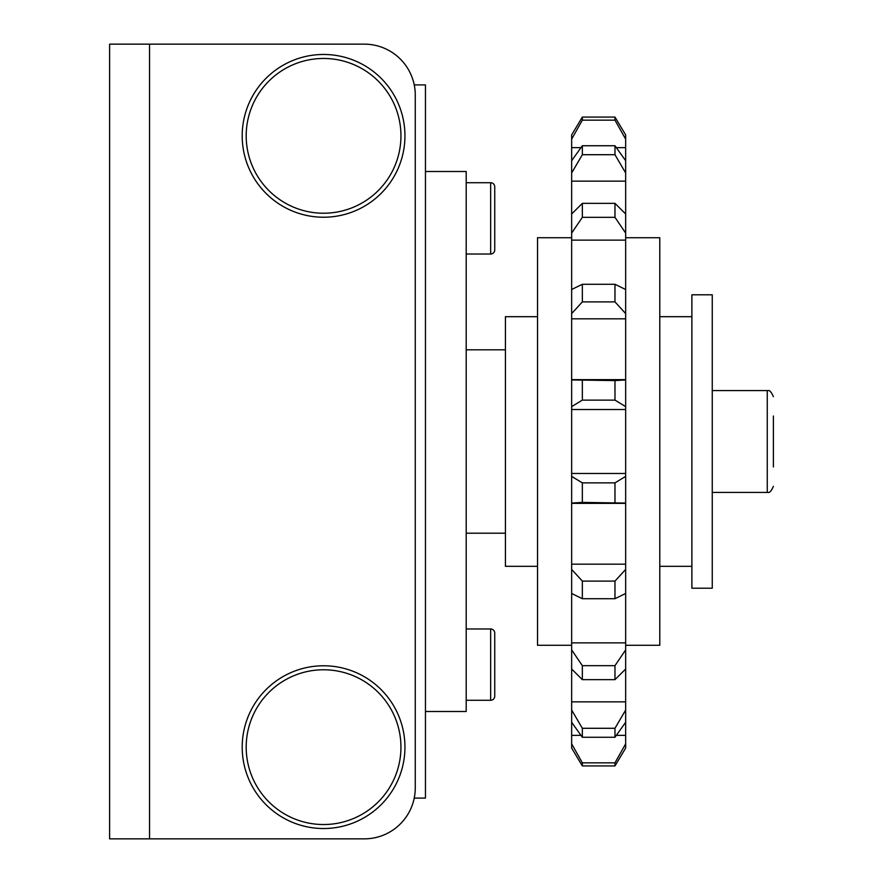 <?xml version="1.0" encoding="UTF-8"?>
<svg xmlns="http://www.w3.org/2000/svg" width="883" height="883" viewBox="0 0 883 883"><rect width="100%" height="100%" fill="white"/><g stroke="black" fill="none" stroke-linecap="round" stroke-linejoin="round"><path stroke-width="1.32" d="M242.196 135.85A81.379 81.379 0 0 0 323.564 217.229A81.379 81.379 0 0 0 404.944 135.85A81.379 81.379 0 0 0 323.564 54.47A81.379 81.379 0 0 0 242.196 135.85M242.196 747.15A81.379 81.379 0 0 0 323.564 828.53A81.379 81.379 0 0 0 404.944 747.15A81.379 81.379 0 0 0 323.564 665.771A81.379 81.379 0 0 0 242.196 747.15M109.613 205.132L109.613 270.33M109.613 612.67L109.613 677.868M109.613 307.008L109.613 372.218M149.547 838.85L364.326 838.85A50.938 50.938 0 0 0 415.264 787.912L415.264 95.088A50.938 50.938 0 0 0 364.326 44.15L109.613 44.15L109.613 838.85L149.547 838.85L149.547 44.15M160.143 838.85L364.326 838.85M160.143 44.15L364.326 44.15M773.387 416.025L773.387 466.975M691.886 441.5L691.886 294.79L712.261 294.79L712.261 588.21L691.886 588.21L691.886 441.5M571.654 645.274L537.526 645.274L537.526 237.726L571.654 237.726M537.526 566.312L505.429 566.312L505.429 316.688L537.526 316.688M625.661 237.726L659.789 237.726L659.789 645.274L625.661 645.274M466.202 182.715L490.661 182.715A4.073 4.073 0 0 1 494.734 186.788L494.734 249.955A4.073 4.073 0 0 1 490.661 254.028L466.202 254.028M466.202 628.972L490.661 628.972A4.073 4.073 0 0 1 494.734 633.045L494.734 696.212A4.073 4.073 0 0 1 490.661 700.285L466.202 700.285M466.202 533.2L505.429 533.2M505.429 349.8L466.202 349.8M494.734 633.045L494.734 696.212A4.073 4.073 0 0 1 490.661 700.285L490.661 628.972M494.734 209.547L494.734 249.955A4.073 4.073 0 0 1 490.661 254.028L490.661 182.715M494.734 186.788L494.734 200.728M414.237 798.1L425.451 798.1L425.451 84.9L414.237 84.9M425.451 711.499L466.202 711.499L466.202 171.501L425.451 171.501M614.976 117.075L582.339 117.075L582.339 120.165L614.976 120.165L614.976 117.075L625.661 134.922L625.661 748.078L614.976 765.925L614.976 762.835L582.339 762.835L571.654 743.85L571.654 722.294L582.339 737.261L614.976 737.261L625.661 722.294M582.339 117.075L571.654 134.922L571.654 139.15L582.339 120.165M614.976 120.165L625.661 139.15M625.661 160.706L614.976 145.739L582.339 145.739L571.654 160.706L571.654 139.15M582.339 145.739L582.339 154.713L614.976 154.713L625.661 172.969M614.976 154.713L614.976 145.739M625.661 213.973L614.976 203.355L582.339 203.355L571.654 213.973L571.654 172.969L582.339 154.713M571.654 172.969L571.654 160.706M582.339 203.355L582.339 217.339L614.976 217.339L625.661 233.079M614.976 217.339L614.976 203.355M625.661 289.514L614.976 284.282L582.339 284.282L571.654 289.514L571.654 233.079L582.339 217.339M571.654 233.079L571.654 213.973M582.339 284.282L582.339 301.898L614.976 301.898L625.661 313.586M614.976 301.898L614.976 284.282M625.661 379.933L614.976 380.595L571.654 379.933L571.654 313.586L582.339 301.898M571.654 313.586L571.654 289.514M582.339 380.595L582.339 400.12L614.976 400.12L625.661 406.621M614.976 400.12L614.976 380.595M625.661 476.379L614.976 482.88L582.339 482.88L571.654 476.379L571.654 406.621L582.339 400.12M571.654 406.621L571.654 379.933M582.339 482.88L582.339 502.405L625.661 503.067M614.976 502.405L614.976 482.88M625.661 569.414L614.976 581.102L582.339 581.102L571.654 569.414L571.654 503.067L582.339 502.405M571.654 503.067L571.654 476.379M582.339 581.102L582.339 598.718L614.976 598.718L625.661 593.486M614.976 598.718L614.976 581.102M625.661 649.921L614.976 665.661L582.339 665.661L571.654 649.921L571.654 593.486L582.339 598.718M571.654 593.486L571.654 569.414M582.339 665.661L582.339 679.645L614.976 679.645L625.661 669.027M614.976 679.645L614.976 665.661M625.661 710.031L614.976 728.287L582.339 728.287L571.654 710.031L571.654 669.027L582.339 679.645M571.654 669.027L571.654 649.921M614.976 737.261L614.976 728.287M582.339 728.287L582.339 737.261M571.654 722.294L571.654 710.031M625.661 743.85L614.976 762.835M582.339 762.835L582.339 765.925L614.976 765.925M571.654 743.85L571.654 748.078L582.339 765.925M400.948 135.85A77.384 77.384 0 0 0 323.564 58.466A77.384 77.384 0 0 0 246.191 135.85A77.384 77.384 0 0 0 323.564 213.222A77.384 77.384 0 0 0 400.948 135.85M400.948 747.15A77.384 77.384 0 0 0 323.564 669.778A77.384 77.384 0 0 0 246.191 747.15A77.384 77.384 0 0 0 323.564 824.534A77.384 77.384 0 0 0 400.948 747.15M773.387 396.666C769.402 387.505 767.526 391.566 767.272 390.562L767.272 492.438L712.261 492.438M571.654 147.638L580.981 147.638M616.334 147.638L625.661 147.638M571.654 181.136L625.661 181.136M571.654 240.121L625.661 240.121M571.654 379.635L625.661 379.635M571.654 318.818L625.661 318.818M571.654 473.476L625.661 473.476M571.654 409.524L625.661 409.524M571.654 564.182L625.661 564.182M571.654 503.365L625.661 503.365M571.654 642.879L625.661 642.879M571.654 701.864L625.661 701.864M571.654 735.362L580.981 735.362M616.334 735.362L625.661 735.362M767.272 390.562L712.261 390.562M659.789 316.688L691.886 316.688M659.789 566.312L691.886 566.312M767.272 492.438C767.526 491.434 769.402 495.495 773.387 486.334"/></g></svg>
